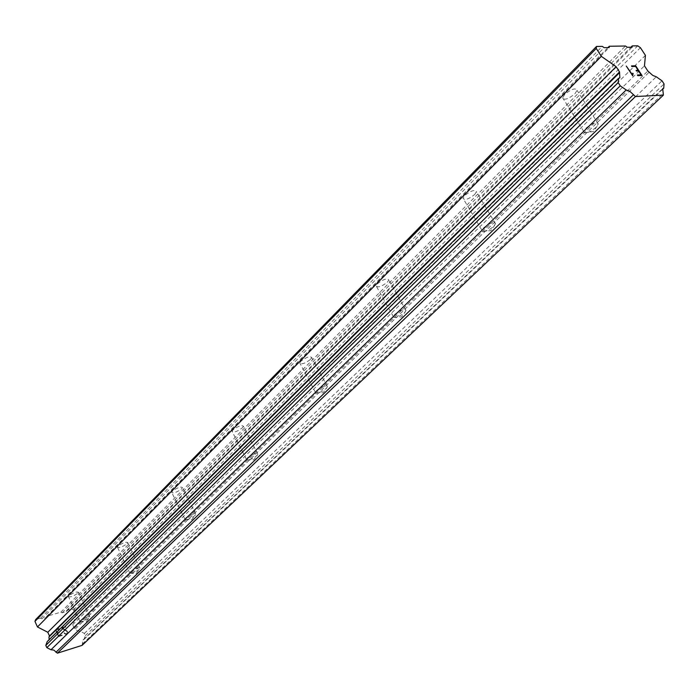 <?xml version="1.0" encoding="UTF-8"?>
<svg xmlns="http://www.w3.org/2000/svg" width="699" height="699" viewBox="0 0 699 699"><rect width="100%" height="100%" fill="white"/><g stroke="black" fill="none" stroke-linecap="round" stroke-linejoin="round"><path stroke-width="0.52" stroke-dasharray="3.5 2.62" d="M80.446 620.467C84.815 617.4 87.952 616.221 89.848 616.92L89.271 617.785C85.837 620.345 82.779 621.629 80.097 621.647L80.446 620.467M77.842 593.171L78.402 592.28C76.471 591.485 73.343 592.638 69.009 595.731L68.458 596.614C70.389 597.4 73.517 596.247 77.842 593.171M130.355 571.861C134.968 568.593 138.201 567.387 140.08 568.252L139.407 569.266C135.824 571.974 132.67 573.302 129.935 573.259L130.355 571.861M127.131 543.656L127.786 542.607C125.872 541.646 122.631 542.817 118.07 546.111L117.432 547.151C119.354 548.103 122.578 546.941 127.131 543.656M185.689 517.968C190.556 514.473 193.911 513.249 195.755 514.298L194.951 515.513C191.229 518.378 187.97 519.75 185.174 519.637L185.689 517.968M181.705 488.819L182.491 487.57C180.595 486.417 177.24 487.605 172.435 491.135L171.674 492.367C173.57 493.52 176.917 492.332 181.705 488.819M247.376 457.897C252.531 454.14 256.009 452.9 257.809 454.158L256.839 455.617C252.951 458.666 249.578 460.091 246.738 459.898L246.424 459.339L247.376 457.897M242.483 427.762L243.427 426.268C241.566 424.887 238.088 426.093 233.003 429.885L232.085 431.37C233.947 432.742 237.415 431.536 242.483 427.762M316.577 390.514C322.056 386.451 325.664 385.184 327.412 386.704L326.232 388.469C322.152 391.72 318.665 393.214 315.773 392.934L315.424 392.261L316.577 390.514M310.574 359.356L311.719 357.538C309.91 355.896 306.302 357.128 300.902 361.226L299.784 363.017C301.592 364.651 305.192 363.436 310.574 359.356M394.752 314.384C400.597 309.972 404.354 308.678 406.014 310.496L404.564 312.663C400.282 316.149 396.674 317.713 393.729 317.355L393.319 316.533L394.752 314.384M387.386 282.186L388.793 279.958C387.054 278.01 383.305 279.259 377.539 283.715L376.167 285.917C377.906 287.857 381.645 286.616 387.386 282.186M483.769 227.699C490.034 222.876 493.948 221.548 495.504 223.715L493.686 226.406C489.178 230.154 485.429 231.815 482.45 231.378L481.978 230.364L483.769 227.699M474.708 194.462L476.456 191.692C474.822 189.385 470.916 190.67 464.739 195.537L463.018 198.271C464.652 200.569 468.548 199.302 474.708 194.462M586.042 128.1C592.813 122.788 596.902 121.416 598.309 124.003L595.994 127.393C591.24 131.438 587.343 133.212 584.312 132.714L583.77 131.464L586.042 128.1M574.849 93.849L577.077 90.372C575.574 87.637 571.485 88.956 564.827 94.321L562.643 97.773C564.145 100.481 568.217 99.179 574.849 93.849M58.768 635.994L57.51 633.242L58.768 635.985L62.054 634.98L58.768 635.994M57.51 633.242L59.31 632.682L57.51 633.233M59.301 632.691L59.092 632.237L59.31 632.682M59.092 632.237L57.301 632.778L59.1 632.228M57.301 632.778L56.042 630.035L57.309 632.778M56.042 630.035L59.328 629.03L56.051 630.026M59.328 629.03L59.127 628.576L59.336 629.03M59.127 628.576L55.404 629.703L58.55 636.588L62.263 635.443L62.054 634.98L62.263 635.435L58.55 636.579L55.413 629.703L59.127 628.567M64.02 632.91L64.203 633.329L64.457 632.778L64.02 632.91M64.203 633.329L64.815 633.906L64.212 633.32M64.815 633.906L65.278 634.142L64.815 633.897M65.278 634.142L66.055 634.273L65.287 634.133M66.055 634.273L67.27 633.897L66.055 634.264M67.899 632.944L67.899 632.176L67.908 632.936M67.585 631.503L66.982 630.944L67.593 631.494M66.982 630.944L65.496 629.93L66.99 630.935M65.496 629.93L62.403 628.095L65.496 629.921M62.403 628.095L65.872 627.038L62.403 628.095M65.872 627.038L65.662 626.584L65.881 627.029M65.662 626.584L61.294 627.912L67.174 631.686L67.025 633.451L65.872 633.801L64.623 633.154L65.881 633.801L67.034 633.443L67.183 631.678L61.302 627.912L65.671 626.575M82.063 645.378L83.024 639.978L84.037 639.384L85.374 635.609L84.361 633.416L80.315 631.328L77.563 630.979L74.321 628.366L72.644 624.705L76.025 615.382L73.517 609.939L71.63 608.96L66.781 610.393L66.353 611.555L62.106 612.813L60.839 612.158L46.693 616.343L46.256 617.523L41.923 618.807L40.638 618.143L35.632 619.629M47.252 641.542L49.14 639.681M636.107 70.398L636.509 71.053L638.536 70.992L641.053 74.872M631.485 65.933L631.879 66.58L635.601 66.466L638.117 70.346M637.357 74.994L637.759 75.658L641.97 75.492M632.787 73.203L632.245 74.548M632.674 75.833L626.287 66.073M60.839 612.158L625.483 46.012M46.693 616.343L607.964 47.593M62.106 612.813L627.283 47.279M66.353 611.555L632.114 47.2M66.781 610.393L630.926 47.217M71.63 608.96L637.75 45.819M73.517 609.939L640.424 47.707M76.025 615.382L645.422 55.361M72.644 624.705L644.478 65.846M74.321 628.366L647.842 71.01M75.466 628.812L649.415 71.98M80.315 631.328L656.3 76.803M84.361 633.416L662.023 80.822M85.374 635.609L664.05 83.932M84.037 639.384L662.163 89.717M82.421 643.928L663.351 93.395M40.638 618.143L602.293 46.37M41.923 618.807L604.137 47.663M46.256 617.523L609.126 47.576M89.848 616.92L78.402 592.28M80.097 621.647L86.152 621.892L89.568 617.462M140.08 568.252L127.786 542.607M129.935 573.259L136.27 573.442L139.756 568.89M195.755 514.298L182.491 487.57M185.174 519.637L191.823 519.741L195.37 515.058M257.809 454.158L243.427 426.268M246.738 459.898L253.737 459.89L257.346 455.075M327.412 386.704L311.719 357.538M315.773 392.934L323.174 392.768L326.835 387.805M406.014 310.496L388.793 279.958M393.729 317.355L401.602 316.953L405.306 311.85M495.504 223.715L476.456 191.692M482.45 231.378L490.881 230.661L494.621 225.393M598.309 124.003L577.077 90.372M584.312 132.714L593.416 131.534L597.182 126.1M583.77 131.464L562.643 97.773M481.978 230.364L463.018 198.271M393.319 316.533L376.167 285.917M315.424 392.261L299.784 363.017M246.424 459.339L232.085 431.37M184.903 519.174L171.674 492.367M129.691 572.865L117.432 547.151M79.878 621.324L68.458 596.614M83.024 639.978L662.6 88.703M48.371 640.887L619.838 77.79"/><path stroke-width="1.05" d="M618.667 78.236L47.252 641.542L45.819 645.395L46.833 647.641L50.983 649.755L53.806 650.087L57.397 653.181L82.063 645.378L663.412 95.099L635.452 96.532L629.869 91.359L626.199 89.961L620.249 85.828L618.196 82.622L618.667 78.236L619.838 77.79L619.532 71.962L616.134 66.685L601.323 56.348L596.256 48.449L596.509 46.457L602.293 46.37L604.137 47.663L609.126 47.576L609.283 46.265L625.483 46.012L627.283 47.279L632.114 47.2L632.245 45.907L637.75 45.819L640.424 47.707L645.422 55.361L644.478 65.846L647.842 71.01L652.77 75.422L656.3 76.803L662.023 80.822L664.05 83.932L663.735 88.223L662.687 88.616L663.412 95.099M49.14 639.681L48.974 636.946L619.227 73.011M596.509 46.457L35.632 619.629L34.95 621.402L37.466 626.959L47.794 632.272L49.48 635.976L48.974 636.946M641.053 74.872L637.366 75.003L641.07 74.863L638.554 70.975L636.527 71.045L636.107 70.398L638.135 70.328L636.116 70.407M638.135 70.328L635.618 66.449L631.896 66.562L631.477 65.916L635.679 65.793L641.97 75.492L637.776 75.641L637.357 74.994M635.679 65.793L631.485 65.933M641.944 75.492L635.671 65.802M632.787 73.203L633.233 73.893L632.778 73.22L632.245 74.548L626.287 66.073M632.831 74.4L632.691 75.815L632.822 74.417M632.691 75.815L626.278 66.055L632.254 74.54M607.964 47.593L609.283 46.265M630.926 47.217L632.245 45.907M662.163 89.717L663.735 88.223M57.397 653.181L635.452 96.532M55.937 652.289L633.311 94.907M50.983 649.755L626.199 89.961M46.833 647.641L620.249 85.828M45.819 645.395L618.196 82.622M49.48 635.976L619.532 71.962M47.794 632.272L616.134 66.685M37.466 626.959L601.323 56.348M34.95 621.402L596.256 48.449"/></g></svg>
